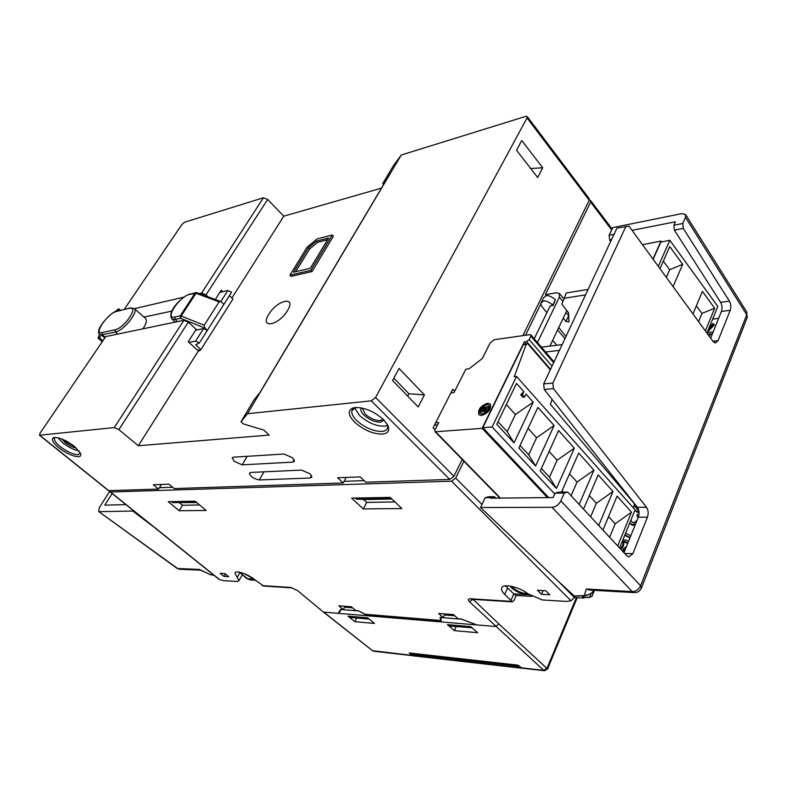 <?xml version="1.0" encoding="UTF-8"?>
<svg xmlns="http://www.w3.org/2000/svg" width="787" height="787" viewBox="0 0 787 787"><rect width="100%" height="100%" fill="white"/><g stroke="black" fill="none" stroke-linecap="round" stroke-linejoin="round"><path stroke-width="1.18" d="M435.073 429.771L433.116 427.764L452.751 389.231L454.65 391.257M231.909 297.998L283.753 216.179L267.659 199.445L263.448 197.763L184.611 222.219L181.945 224.502L124.248 309.36M183.912 320.299L114.282 427.567L118.867 429.604L138.315 445.747L198.363 350.963L188.241 341.725L196.179 329.34L188.329 322.149L183.912 320.299L105.743 336.58L40.039 433.214L39.498 435.231L108.527 490.645L158.541 489.101L153.308 484.772L168.949 484.182L174.222 488.579L343.211 482.972L337.603 477.758L360.141 476.902L365.768 482.224L449.79 479.431L453.942 476.302L462.195 459.47M589.168 200.331L590.683 200.626L590.614 202.092L545.342 294.672L556.507 292.774L559.459 293.502L559.36 297.083L537.462 342.542M525.5 335.272L540.846 303.871M534.235 338.774L550.133 305.936L553.104 305.454L555.415 299.631C546.394 292.872 545.696 296.266 543.561 297.84L541.279 302.503M462.953 460.247L461.792 460.277M463.917 461.231L455.693 478.053L451.541 481.182L110.465 492.003L110.042 490.714M172.648 487.271L159.387 487.724M344.086 481.329L364.086 480.631M485.185 497.709L488.717 496.745L494.462 496.686L490.626 498.201L553.123 497.551L555.051 493.183L564.299 493.065L560.856 500.896C558.79 504.772 555.838 506.907 552.021 507.31L480.542 507.526L485.185 497.709L490.881 497.65M632.069 230.355L675.413 221.796L673.908 225.21L682.811 223.478L685.497 217.379L685.585 214.556L681.876 213.621L612.768 227.581L609.128 235.283L609.679 239.937L610.702 241.353M552.661 340.377L556.803 345.267M557.639 329.91L564.948 338.656M510.94 600.343L512.307 601.848L514.059 600.304L516.183 595.464L513.793 593.91L510.94 600.343L504.723 594.392C502.293 592.031 501.24 590.014 501.545 588.342C502.086 583.137 518.859 586.541 528.057 593.851L542.479 599.969L566.67 601.435L571.008 600.776L451.541 481.182M532.042 596.389L516.183 595.464M581.731 595.789L583.993 598.081L574.402 597.53L571.008 600.776M583.993 598.081L584.338 597.244M712.629 319.128L718.639 318.351M709.146 327.687L712.953 323.546L714.37 324.854L708.516 331.032L708.044 330.392M638.985 511.599L635.542 510.822L637.096 512.199L639.064 512.485M637.411 509.464L634.174 504.949M635.66 523.758L632.532 524.526L630.348 523.621L631.902 525.008L635.109 525.116M637.893 518.239L638.05 517.226L636.811 515.76L637.863 516.793M632.256 522.283L630.849 520.266M624.711 535.357L629.954 537.875M620.874 549.375L623.638 545.371L623.147 542.066L627.219 542.971M625.39 549.178L622.94 550.024L623.658 550.811L624.839 550.546M496.007 498.141L494.462 496.686M673.908 225.21L674.361 230.119L683.273 228.407L682.811 223.478M564.299 493.065L567.702 492.062L626.914 555.888L628.823 556.98L632.827 553.704L647.435 517.197C648.655 513.439 648.34 510.124 646.481 507.251L553.438 388.621L552.877 383.062L543.66 383.938L616.929 228.122L628.98 226.125L713.12 341.568L715.393 343.034L718.069 340.663L730.228 310.275L721.433 311.445C722.446 308.278 722.171 305.238 720.597 302.326L674.361 230.119M721.433 311.445L710.641 338.164M543.66 383.938L544.22 389.467L637.372 507.281C639.231 510.133 639.556 513.429 638.326 517.157L623.963 552.71M567.702 492.062L558.465 492.2L555.051 493.183M636.84 506.602L550.388 404.292L552.12 399.462M559.449 350.372L545.578 352.025M566.827 310.58L549.936 346.113M588.096 289.439L566.325 292.941L561.839 304.156L568.588 312.892L568.962 321.962L565.991 321.499L563.256 318.096M568.883 315.931L565.951 312.419M553.104 305.454L552.789 305.061C543.807 298.165 543.099 301.598 540.954 303.182C540.394 303.211 540.738 304.382 542.017 306.684L546.847 312.714M585.518 294.918L563.728 298.342M558.76 327.549L565.961 336.511M562.154 344.598L541.417 347.156M614.008 234.319L609.128 235.283M611.538 239.573L609.679 239.937M522.863 335.646L589.217 200.242L589.296 198.777L527.221 116.535L527.054 117.952L375.586 397.465L371.287 400.839L247.502 413.716L240.989 421.773L243.291 423.878L263.802 430.086L269.164 435.093L138.315 445.747M240.989 421.773L253.906 400.062L260.044 392.379L390.145 173.534L382.679 183.696L393.057 166.254L401.291 155L525.746 116.378L527.221 116.535M542.725 167.808L521.771 140.519L516.538 150.238L537.669 177.508L542.725 167.808L530.704 168.516M424.449 394.897L418.192 406.909L392.556 380.524L399.058 368.454L424.449 394.897L408.945 393.766L393.815 378.173M114.282 427.567L39.498 435.231M354.642 422.166C363.564 430.017 372.782 434.001 382.285 434.119C388.316 433.411 390.077 430.332 387.578 424.891L383.554 419.668C374.376 411.522 364.952 407.469 355.301 407.509L352.684 408.069C347.529 410.666 348.188 415.369 354.642 422.166M310.226 477.984L311.908 477.06L310.137 473.872L301.578 470.085L250.787 472.446L249.371 473.223C250.541 476.637 253.847 478.88 259.287 479.962L310.226 477.984L311.563 475.555M232.135 457.965L233.503 457.178L283.999 454.03L292.626 457.837L294.476 461.172L292.833 462.107L242.189 464.851L234.083 461.251L232.352 457.601M58.828 447.803C66.433 453.519 72.965 456.48 78.415 456.696C80.569 456.49 81.277 455.378 80.53 453.371L74.49 446.455C66.708 440.582 60.078 437.582 54.608 437.454L53.713 437.631C50.948 439.166 52.66 442.55 58.828 447.803M283.753 216.179L381.459 188.142M200.262 349.802L199.662 350.746L198.363 350.963M268.839 314.298C259.267 329.133 278.755 325.592 287.471 310.629C296.817 295.656 277.24 299.817 268.839 314.298M312.065 271.554L291.111 276.345L289.95 275.155L307.087 247.197L317.161 238.894L332.252 235.008L333.383 236.238L312.065 271.554L310.895 270.334L289.95 275.155M105.232 337.338L102.448 334.79L102.143 332.547C92.797 334.908 107.78 313.098 116.506 311.504L130.504 307.894L134.361 308.612L145.664 318.617C147.189 320.339 146.284 323.742 142.949 328.828M171.861 311.101L143.932 317.082M263.448 197.763L201.61 293.039L199.327 293.571M183.863 297.161L134.41 308.652M201.61 293.039L205.968 294.879L207.955 296.778M267.659 199.445L205.968 294.879M215.294 299.503L221.236 290.216L222.76 291.672M197.606 350.274L200.862 349.703L195.707 344.745L199.347 342.965L207.306 330.432L204.905 328.09L204.187 325.257L181.177 316L180.567 318.302L180.243 315.853L181.177 316L195.993 293.266L189.667 294.397C179.416 296.305 163.971 319.719 174.881 317.004L180.243 315.853L195.058 293.128L196.602 292.656M229.42 295.637L232.952 298.981L200.862 349.703M188.919 342.345L195.599 341.115L203.577 328.602L195.648 330.156M203.577 328.602L207.306 330.432L231.585 292.213L227.866 290.511L219.888 292.331M220.576 301.47L196.858 292.656L195.993 293.266L219.12 301.864L220.694 301.519L223.911 304.303M220.813 301.569L227.866 290.511M195.599 341.115L199.347 342.965M188.329 322.149L118.867 429.604M161.384 484.467L158.541 489.101M346.172 477.434L343.211 482.972M196.75 502.568L172.619 502.578L171.487 501.644M355.33 498.063L356.531 499.174L366.112 499.509L391.887 499.047M160.892 487.674L159.909 486.878M179.456 502.775L182.495 505.244L179.21 510.733L168.261 501.713L195.107 501.191L206.184 510.468L179.21 510.733M199.632 504.979L182.495 505.244M394.946 501.949L366.712 502.391L363.299 508.923L351.641 498.132L390.136 497.384L401.901 508.54L363.299 508.923M363.456 499.42L366.712 502.391M263.635 586.069L255.057 579.911C248.19 574.077 235.372 569.808 234.9 573.143L238.992 580.639L237.448 581.495L223.606 580.658L219.16 579.439M476.774 624.917L461.271 619.005L458.044 618.749L453.489 614.608L438.674 613.466L443.219 617.569L440.09 617.313L440.71 620.49L365.079 614.254L358.508 610.791L355.803 610.574L351.327 606.757L338.853 605.793L343.319 609.581L340.682 609.364L338.154 613.319L495.525 626.482L498.958 624.022L547.545 669.019M323.241 611.932L372.851 650.908L323.742 612.109L338.154 613.319M223.951 576.418L220.124 573.329L224.885 573.585L228.722 576.684L223.951 576.418L225.348 573.959M537.452 590.289L545.735 590.732L549.818 594.765L541.535 594.303L537.452 590.289M262.278 585.636L290.708 587.436L297.486 590.516L323.231 611.922M412.88 655.709L409.21 652.964L517.895 665.153L521.919 668.153M454.345 630.623L477.679 632.718L470.724 626.629L447.4 624.632L454.345 630.623L456.185 626.6M354.819 621.681L348.002 616.142L367.657 617.825L374.504 623.452L354.819 621.681L356.668 618.002M340.791 609.374L338.754 613.368L341.184 609.541L358.734 610.948L365.257 614.49L441.281 620.786L440.71 617.51L461.556 619.182L476.105 624.662M343.319 609.581L344.991 606.265M441.094 619.684L440.71 620.49M443.219 617.569L444.901 613.949M454.758 615.759L444.429 614.952M352.566 607.81L344.529 607.19M250 579.803L246.183 578.209L239.71 572.247M255.48 580.265L250.797 579.989M110.023 490.783L99.408 507.536L98.67 511.511L176.977 568.322L179.928 569.247M125.91 504.595L104.779 505.165L112.128 493.538M200.272 570.014L199.514 569.444L177.636 568.519L98.67 511.511M133.121 510.379L132.728 511.019L153.947 527.093M99.3 511.678L132.728 511.019M253.945 579.045L247.531 578.681L240.852 573.438M253.335 578.602L243.685 573.428M246.518 574.628L251.279 577.215M209.775 574.412L199.514 569.444M544.653 670.74L543.768 670.367L547.113 668.025L576.389 597.638M505.5 585.862L513.793 593.91L529.405 594.805M528.648 594.283C523.266 594.687 517.738 592.709 512.052 588.342L510.192 586.069M574.953 596.202L574.412 597.51L558.013 581.003L574.51 596.231M480.542 507.526L558.013 581.003M592.552 591.942L593.605 590.545M590.053 590.093L586.315 589.01L584.367 595.346C588.037 595.139 590.752 594.018 592.532 591.962M730.228 310.275C731.241 307.097 730.966 304.038 729.392 301.116L683.273 228.407M625.97 226.302L552.877 383.062M553.438 388.621L544.22 389.467M685.497 217.379L746.745 314.741L746.715 311.918L685.605 214.595M593.89 590.309L591.922 596.428L594.431 590.339M593.86 590.427L591.913 596.457L589.119 597.363L591.913 596.457M593.762 590.614L593.221 591.155M582.065 595.769L583.993 597.225M543.128 590.594L541.535 594.303M527.693 593.575C522.578 593.575 517.649 591.617 512.927 587.702L511.766 586.364M472.003 627.751L450.243 626.088L449.377 624.799M471.452 627.918L470.587 626.619M470.419 626.983L449.22 625.163M368.975 618.897L367.677 617.834M368.532 619.025L350.658 617.48L349.644 616.624L367.509 618.149M196.248 502.145L172.619 502.578M356.531 499.174L391.355 498.535M219.12 301.864L204.187 325.257M115.581 311.554L117.676 309.311L119.034 308.986L117.745 310.885M119.034 308.986L120.431 310.255M99.388 337.78L98.041 338.056L99.615 334.101L101.326 334.918L99.388 337.78L102.851 340.83M104.75 338.046L101.326 334.918L115.473 332.035L115.158 329.763L116.23 329.448C125.881 326.31 138.886 305.73 129.609 308.435M98.041 338.056L102.221 341.755M332.252 235.008L310.895 270.334M328.641 237.989L316.551 241.088L308.534 247.679L293.521 272.204L310.285 268.318L328.641 237.989M327.569 239.779L317.682 242.288L316.551 241.088M308.534 247.679L309.675 248.879L295.725 271.692M309.675 248.879L317.682 242.288M401.291 155L247.502 413.716M382.679 183.696L383.525 184.66M355.626 407.479L351.907 410.666C351.297 413.46 352.891 416.756 356.688 420.563C364.834 427.735 373.245 431.365 381.921 431.463C385.128 431.178 387.047 429.997 387.666 427.902L387.45 424.646M387.706 425.629C379.098 427.479 369.683 424.095 359.462 415.477L354.652 407.804M361.203 407.853C360.161 409.722 361.076 412.132 363.938 415.064C369.27 419.786 374.779 422.157 380.465 422.186L384.076 420.189M362.374 408.207L365.178 414.1C370.038 418.409 375.065 420.563 380.249 420.583L383.2 419.314M408.945 393.766L407.705 396.107M55.385 437.424L54.431 438.369C54.028 440.327 55.975 443.081 60.255 446.632C67.19 451.846 73.152 454.552 78.12 454.729L80.323 452.918M78.985 450.853C73.958 449.948 68.558 447.272 62.793 442.835L57.894 437.759M61.868 439.008L65.232 442.609C69.217 445.668 72.866 447.429 76.172 447.901M63.983 439.913L66.088 441.901L74.45 446.426M450.862 392.939L453.961 392.615L465.874 369.182L469.062 368.798L482.293 358.547L490.163 342.916L494.295 339.709L529.995 334.632L530.9 334.878L530.871 336.128L529.179 339.62L526.601 341.607L524.309 341.922L482.136 428.354L435.614 431.748L434.896 431.522L434.936 430.046L438.762 422.521L435.654 422.776M434.454 425.137L437.552 424.901M487.576 403.239C480.572 405.817 477.67 409.633 478.85 414.69L481.546 415.516C488.56 412.968 491.482 409.151 490.331 404.075L487.576 403.239M524.309 341.922L525.903 343.762M482.136 428.354L547.437 497.61M526.926 343.624L523.247 344.785L482.815 427.646L492.091 426.967L516.528 376.471L514.216 376.698L526.237 344.381L527.192 343.585L528.136 344.126L550.31 369.801M548.716 497.6L482.815 427.646M633.338 507.881L634.499 503.828M516.528 376.471L635.079 509.848L619.576 547.978M492.091 426.967L554.727 493.931M617.706 545.962L631.489 512.18L617.106 496.076L602.95 530.054M598.73 525.5L612.994 491.472L598.189 474.886L583.521 509.12M579.173 504.428L593.949 470.144L578.701 453.056L561.456 492.15M556.448 488.461L574.333 448.167L558.603 430.558L540.226 471.029L556.448 488.461L549.493 477.207L541.387 468.481M535.583 466.042L554.107 425.511L537.885 407.351L518.849 448.059L535.583 466.042L528.687 454.788L520.05 445.491M533.242 402.157L526.001 394.041L524.565 397.071L522.411 394.671L523.857 391.641L516.518 383.417L496.774 424.341L514.049 442.904L533.242 402.157L515.396 414.483L507.212 431.66L514.049 442.904M631.489 512.18L615.149 523.837L609.62 537.246M608.558 516.616L615.149 523.837M612.994 491.472L596.379 503.257L590.644 516.784M589.335 495.544L596.379 503.257M593.949 470.144L577.038 482.067L571.087 495.712M563.335 492.121L562.075 490.763M569.532 473.833L577.038 482.067M574.333 448.167L557.117 460.218L549.493 477.207M549.119 451.453L557.117 460.218M554.107 425.511L536.577 437.71L528.687 454.788M528.057 428.364L536.577 437.71M524.565 397.071L522.883 397.228L520.728 394.838L523.857 391.641M506.326 404.538L515.396 414.483M520.728 394.838L522.411 394.671M507.212 431.66L498.023 421.753M478.968 414.808C477.994 409.722 480.946 405.944 487.792 403.475L490.429 404.193M480.336 413.519L482.49 414.277C487.822 412.339 490.045 409.437 489.16 405.58L489.042 405.462M486.848 404.705L488.943 405.335C489.819 409.201 487.596 412.103 482.274 414.041L480.218 413.411C479.322 409.565 481.536 406.663 486.848 404.705M483.464 408.414L484.762 406.761C481.683 407.892 480.404 409.574 480.916 411.798L482.106 412.162L485.992 409.122L484.625 409.24L486.297 408.03L486.848 408.197L484.369 411.975C487.458 410.844 488.747 409.161 488.225 406.928L487.025 406.564L483.139 409.604L484.507 409.486L482.834 410.686L482.293 410.519L483.464 408.414M482.421 410.627L483.051 410.932L484.507 409.486M483.493 409.574L487.242 406.8L488.333 407.056M484.379 411.965L486.937 408.345M484.625 409.24L485.864 409.388M481.044 411.906C480.739 409.673 482.047 408.03 484.969 407.007M713.77 324.018L708.27 329.822M707.139 332.616L713.17 331.898M712.432 333.727L707.808 334.278M712.048 334.672L708.408 335.105M634.135 505.077L637.214 509.376L638.66 509.956M638.464 511.698L639.054 512.376M637.736 511.698L638.424 512.485M636.398 511.402L637.096 512.199M635.542 510.822L635.001 510.045M634.066 508.707L633.378 507.723M630.79 520.394L632.03 522.165L633.978 522.775L637.057 520.305M636.811 515.76L637.401 514.304L638.739 514.6M633.26 524.526L633.968 525.322M632.532 524.526L633.24 525.313M631.194 524.221L631.902 525.008M630.348 523.621L629.807 522.824M630.112 537.501L624.858 534.983M625.576 533.212L630.83 535.721M622.901 539.793L626.196 540.157L628.528 541.417M624.16 549.749L624.858 550.516M622.94 550.024L623.55 548.529L626.491 546.463M627.436 544.122L626.914 542.745M626.206 541.958L625.232 541.643L625.94 542.43M625.232 541.643L623.166 541.299L623.875 542.086M623.166 541.299L622.438 541.279L623.147 542.066M622.438 541.279L623.884 543.876M623.166 543.099L622.93 544.594L623.638 545.371M622.93 544.594L622.33 546.08L623.038 546.867M622.33 546.08L621.356 547.565L622.074 548.352M621.356 547.565L620.156 548.598M620.107 546.67L621.228 543.906M642.497 244.668L660.991 241.078L652.974 259.041M660.991 241.078L661.592 241.894M658.306 266.36L669.826 240.301L660.834 242.042L653.141 259.277M669.826 240.301L717.793 306.428L706.942 333.098M673.082 286.625L682.693 264.334L669.757 246.567L659.998 268.682M705.378 330.943L714.645 308.209L702.388 291.377L692.983 313.944M666.333 277.368L669.678 269.705L682.693 264.334M669.678 269.705L663.343 261.117M698.581 321.617L701.955 313.423L714.645 308.209M701.955 313.423L696.357 305.838M411.345 653.2L410.893 654.154L518.712 666.333L521.014 668.143L413.45 655.866M413.273 655.846L410.893 654.154M521.624 668.104L521.014 668.143M455.693 478.053L481.978 504.506M611.656 229.942L590.614 202.092M555.415 299.631L552.789 305.061M565.991 321.499L568.676 315.715M562.784 301.254L559.36 297.083M589.217 200.242L527.054 117.952M375.586 397.465L453.942 476.302M449.79 479.431L371.287 400.839M39.842 435.309L108.911 490.754M174.881 317.004L175.206 319.433L177.488 321.637M190.277 293.885C181.866 296.384 166.618 311.721 171.871 318.883L175.206 319.433L180.567 318.302L204.905 328.09M110.465 492.003L219.76 579.734M472.967 599.35L469.475 601.799C467.626 599.812 467.94 598.809 470.439 598.779L511.658 601.376M469.475 601.799L543.768 670.367L521.014 667.779M297.486 590.516L323.221 611.912M372.32 650.692L412.034 655.364M239.966 572.493L237.221 577.412M291.829 587.859L290.708 587.436M213.897 575.218L209.863 574.461L200.183 569.975M412.713 655.689L373.707 651.243M473.056 599.36L498.958 624.022M470.439 598.779L471.629 599.261M507.526 588.105L504.723 594.392M552.021 507.31L632.207 591.598C636.014 591.48 638.808 589.522 640.588 585.744L641.326 588.302M586.315 589.01L632.207 591.598L634.017 592.591C637.598 592.7 640.087 591.135 641.484 587.899L747.306 317.25L746.745 314.741L640.588 585.744L560.856 500.896M593.683 590.299L592.552 591.972C590.693 594.008 588.174 595.218 584.997 595.592L573.802 595.995M634.578 592.621L589.237 590.043M712.884 341.253L718.069 340.663M720.597 302.326L729.392 301.116M637.372 507.281L646.481 507.251M647.435 517.197L638.326 517.157M624.662 553.458L632.827 553.704M591.017 593.359L589.827 597.126M583.442 597.008L589.119 597.363M747.099 317.791L746.715 311.918M195.668 292.626L189.667 294.397M134.361 308.612C138.66 311.308 125.133 329.035 116.663 331.691L115.473 332.035L117.686 334.091M130.199 307.963L116.506 311.504M102.143 332.547L115.158 329.763M263.94 471.836L259.287 479.962M292.833 462.107L294.181 459.716M247.167 456.332L242.189 464.851M553.645 362.699L530.871 336.128M529.179 339.62L552.012 366.171M550.526 369.329L526.601 341.607M435.614 431.748L500.394 498.092M526.237 344.381L523.247 344.785M412.575 655.512L520.335 667.789M559.459 293.502L563.64 298.617M590.683 200.626L612.099 228.997M171.871 318.883L175.216 322.109M179.387 569.227L200.537 570.142M176.977 568.322L179.416 569.227M110.091 491.895L219.199 579.468M250.168 579.871L246.803 578.543M242.121 575.031L238.992 580.639M235.175 572.651L234.9 573.143M263.35 586.049L291.613 587.84L296.974 590.329M214.064 575.356L211.132 574.844M577.186 597.687L547.595 668.901L544.456 670.721L521.722 668.133M471.324 599.241L512.307 601.848M501.939 587.466L501.545 588.342M584.997 595.592L574.333 596.241M583.865 597.215L589.532 597.569M196.819 292.636L195.973 292.557M117.096 311.032C112.531 310.501 93.328 330.451 99.91 334.416M354.947 407.696L352.684 408.069M352.783 409.073L351.907 410.666M55.051 437.424L53.713 437.631M54.854 437.749L54.431 438.369M530.9 334.878L554.028 361.882M434.896 431.522L499.932 498.102"/></g></svg>
